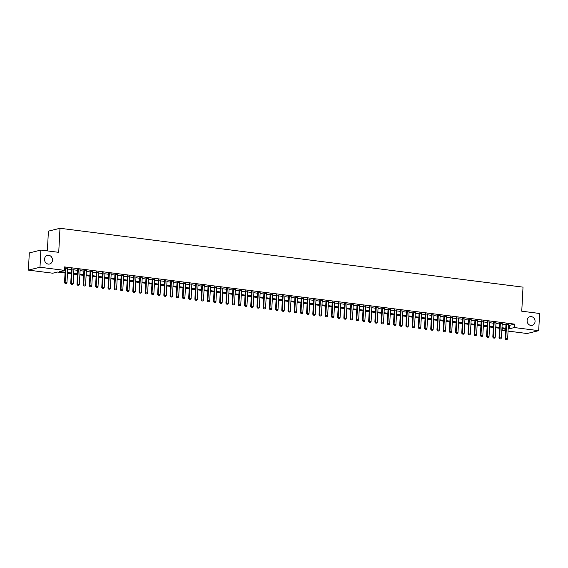<?xml version="1.0" encoding="UTF-8"?>
<svg xmlns="http://www.w3.org/2000/svg" width="568" height="568" viewBox="0 0 568 568"><rect width="100%" height="100%" fill="white"/><g stroke="black" fill="none" stroke-linecap="round" stroke-linejoin="round"><path stroke-width="0.85" d="M52.476 260.194A4.452 3.948 -103.9 0 1 49.572 264.014A4.452 3.948 -103.9 0 1 44.531 259.178A4.452 3.948 -103.9 0 1 47.435 255.359A4.452 3.948 -103.9 0 1 52.476 260.194M535.056 321.538A4.452 3.948 -103.9 0 1 532.152 325.357A4.452 3.948 -103.9 0 1 527.111 320.529A4.452 3.948 -103.9 0 1 530.015 316.71A4.452 3.948 -103.9 0 1 535.056 321.538M47.371 250.893L48.408 231.148L59.988 228.279L523.014 287.145L521.758 311.2L539.6 313.472L538.698 330.654L527.118 333.515L508.055 331.087M505.641 330.782L502.751 330.413L505.697 329.688M502.843 328.673L502.751 330.413M65.05 273.016L57.46 272.051L52.76 273.208L28.4 270.112L39.987 267.251L64.347 270.347L59.647 271.511L65.093 272.2M39.987 267.251L40.882 250.069L29.302 252.93L28.4 270.112M67.72 268.458L64.468 267.968M73.925 269.246L71.511 268.941M80.131 270.034L77.717 269.729M86.343 270.829L83.922 270.517M92.548 271.618L90.135 271.305M98.754 272.406L96.34 272.1M104.959 273.194L102.545 272.889M111.165 273.982L108.751 273.677M117.377 274.77L114.956 274.465M123.583 275.558L121.169 275.253M129.788 276.353L127.374 276.041M135.993 277.141L133.579 276.829M142.199 277.929L139.785 277.624M148.404 278.718L145.99 278.412M154.617 279.506L152.203 279.2M160.822 280.294L158.408 279.988M167.028 281.082L164.613 280.777M173.233 281.87L170.819 281.565M179.438 282.665L177.024 282.353M185.651 283.453L183.237 283.148M191.856 284.241L189.442 283.936M198.062 285.029L195.648 284.724M204.267 285.818L201.853 285.512M210.472 286.606L208.058 286.3M216.685 287.394L214.271 287.089M222.89 288.189L220.476 287.877M229.096 288.977L226.682 288.665M235.301 289.765L232.887 289.46M241.506 290.553L239.093 290.248M247.719 291.341L245.305 291.036M253.924 292.129L251.51 291.824M260.13 292.918L257.716 292.612M266.335 293.706L263.921 293.4M272.541 294.501L270.127 294.188M278.753 295.289L276.339 294.984M284.959 296.077L282.544 295.772M291.164 296.865L288.75 296.56M297.369 297.653L294.955 297.348M303.575 298.441L301.161 298.136M309.787 299.229L307.366 298.924M315.993 300.025L313.579 299.712M322.198 300.813L319.784 300.5M328.403 301.601L325.989 301.296M334.609 302.389L332.195 302.084M340.821 303.177L338.4 302.872M347.027 303.965L344.613 303.66M353.232 304.753L350.818 304.448M359.438 305.541L357.024 305.236M365.643 306.337L363.229 306.024M371.855 307.125L369.434 306.819M378.061 307.913L375.647 307.607M384.266 308.701L381.852 308.396M390.472 309.489L388.058 309.184M396.677 310.277L394.263 309.972M402.889 311.065L400.468 310.76M409.095 311.86L406.681 311.548M415.3 312.649L412.886 312.336M421.506 313.437L419.092 313.131M427.711 314.225L425.297 313.919M433.916 315.013L431.502 314.707M440.129 315.801L437.715 315.496M446.334 316.589L443.92 316.284M452.54 317.377L450.126 317.072M458.745 318.172L456.331 317.86M464.951 318.96L462.537 318.655M471.163 319.748L468.749 319.443M477.368 320.537L474.954 320.231M483.574 321.325L481.16 321.019M489.779 322.113L487.365 321.808M495.985 322.901L493.571 322.596M502.197 323.696L499.783 323.384M508.367 325.095L509.823 325.279L514.516 324.115L64.525 266.91L64.347 270.347M64.432 268.657L65.27 268.763M67.684 269.069L71.483 269.551M73.897 269.857L77.688 270.34M80.102 270.652L83.894 271.128M86.308 271.44L90.099 271.923M92.513 272.228L96.304 272.711M98.718 273.016L102.517 273.499M104.931 273.804L108.722 274.287M111.136 274.592L114.928 275.075M117.342 275.381L121.133 275.863M123.547 276.169L127.338 276.651M129.752 276.964L133.551 277.44M135.965 277.752L139.756 278.235M142.17 278.54L145.962 279.023M148.376 279.328L152.167 279.811M154.581 280.116L158.373 280.599M160.787 280.904L164.578 281.387M166.999 281.692L170.791 282.175M173.204 282.488L176.996 282.963M179.41 283.276L183.201 283.759M185.615 284.064L189.407 284.547M191.821 284.852L195.612 285.335M198.033 285.64L201.825 286.123M204.239 286.428L208.03 286.911M210.444 287.216L214.235 287.699M216.649 288.004L220.441 288.487M222.855 288.8L226.646 289.282M229.067 289.588L232.859 290.07M235.273 290.376L239.064 290.859M241.478 291.164L245.269 291.647M247.684 291.952L251.475 292.435M253.889 292.74L257.68 293.223M260.101 293.528L263.893 294.011M266.307 294.323L270.098 294.799M272.512 295.111L276.304 295.594M278.718 295.9L282.509 296.382M284.923 296.688L288.714 297.171M291.128 297.476L294.927 297.959M297.341 298.264L301.132 298.747M303.546 299.052L307.338 299.535M309.752 299.84L313.543 300.323M315.957 300.635L319.748 301.118M322.162 301.423L325.961 301.906M328.375 302.211L332.166 302.694M334.58 303L338.372 303.482M340.786 303.788L344.577 304.27M346.991 304.576L350.783 305.059M353.197 305.364L356.995 305.847M359.409 306.159L363.2 306.635M365.615 306.947L369.406 307.43M371.82 307.735L375.611 308.218M378.025 308.523L381.817 309.006M384.231 309.311L388.029 309.794M390.443 310.1L394.235 310.582M396.649 310.888L400.44 311.37M402.854 311.676L406.645 312.159M409.059 312.471L412.851 312.954M415.265 313.259L419.056 313.742M421.477 314.047L425.269 314.53M427.683 314.835L431.474 315.318M433.888 315.623L437.68 316.106M440.094 316.411L443.885 316.894M446.299 317.2L450.09 317.682M452.511 317.995L456.303 318.471M458.717 318.783L462.508 319.266M464.922 319.571L468.714 320.054M471.128 320.359L474.919 320.842M477.333 321.147L481.124 321.63M483.545 321.935L487.337 322.418M489.751 322.723L493.542 323.206M495.956 323.511L499.748 323.994M502.162 324.307L505.953 324.789M508.403 324.484L505.989 324.172M64.468 268.046L65.306 268.153M40.882 250.069L58.731 252.334L59.988 228.279M514.516 324.115L514.338 327.551L538.698 330.654M508.19 328.531L509.645 328.716L514.338 327.551M67.507 272.505L71.298 272.988M73.712 273.293L77.504 273.776M79.918 274.088L83.716 274.564M86.13 274.876L89.921 275.359M92.336 275.665L96.127 276.147M98.541 276.453L102.332 276.935M104.746 277.241L108.538 277.724M110.952 278.029L114.75 278.512M117.164 278.817L120.956 279.3M123.37 279.605L127.161 280.088M129.575 280.4L133.366 280.876M135.78 281.188L139.572 281.671M141.986 281.976L145.784 282.459M148.198 282.765L151.99 283.247M154.404 283.553L158.195 284.036M160.609 284.341L164.4 284.824M166.814 285.129L170.606 285.612M173.02 285.924L176.818 286.4M179.232 286.712L183.024 287.195M185.438 287.5L189.229 287.983M191.643 288.288L195.435 288.771M197.849 289.076L201.64 289.559M204.054 289.865L207.845 290.347M210.266 290.653L214.058 291.135M216.472 291.441L220.263 291.924M222.677 292.236L226.469 292.719M228.883 293.024L232.674 293.507M235.088 293.812L238.879 294.295M241.301 294.6L245.092 295.083M247.506 295.388L251.297 295.871M253.711 296.176L257.503 296.659M259.917 296.965L263.708 297.447M266.122 297.76L269.914 298.236M272.335 298.548L276.126 299.031M278.54 299.336L282.331 299.819M284.745 300.124L288.537 300.607M290.951 300.912L294.742 301.395M297.156 301.7L300.948 302.183M303.369 302.488L307.16 302.971M309.574 303.276L313.366 303.759M315.78 304.072L319.571 304.554M321.985 304.86L325.776 305.343M328.19 305.648L331.982 306.131M334.396 306.436L338.194 306.919M340.608 307.224L344.4 307.707M346.814 308.012L350.605 308.495M353.019 308.8L356.81 309.283M359.224 309.596L363.016 310.071M365.43 310.384L369.228 310.866M371.642 311.172L375.434 311.654M377.848 311.96L381.639 312.443M384.053 312.748L387.845 313.231M390.259 313.536L394.05 314.019M396.464 314.324L400.262 314.807M402.676 315.112L406.468 315.595M408.882 315.907L412.673 316.39M415.087 316.695L418.879 317.178M421.293 317.484L425.084 317.966M427.498 318.272L431.297 318.754M433.711 319.06L437.502 319.543M439.916 319.848L443.707 320.331M446.121 320.636L449.913 321.119M452.327 321.431L456.118 321.907M458.532 322.219L462.324 322.702M464.745 323.007L468.536 323.49M470.95 323.796L474.741 324.278M477.155 324.584L480.947 325.066M483.361 325.372L487.152 325.854M489.566 326.16L493.358 326.643M495.779 326.948L499.57 327.431M501.984 327.743L505.776 328.226M505.733 329.035L501.942 328.553M499.528 328.247L495.736 327.764M493.315 327.459L489.524 326.976M487.11 326.671L483.318 326.188M480.904 325.883L477.113 325.4M474.699 325.095L470.907 324.612M468.493 324.3L464.702 323.824M462.281 323.511L458.49 323.029M456.076 322.723L452.284 322.241M449.87 321.935L446.079 321.452M443.665 321.147L439.873 320.664M437.459 320.359L433.668 319.876M431.254 319.571L427.455 319.088M425.041 318.783L421.25 318.3M418.836 317.988L415.045 317.505M412.631 317.2L408.839 316.717M406.425 316.411L402.634 315.929M400.22 315.623L396.421 315.141M394.007 314.835L390.216 314.352M387.802 314.047L384.011 313.564M381.597 313.259L377.805 312.776M375.391 312.464L371.6 311.988M369.186 311.676L365.387 311.193M362.973 310.888L359.182 310.405M356.768 310.1L352.976 309.617M350.562 309.311L346.771 308.829M344.357 308.523L340.566 308.041M338.152 307.735L334.353 307.252M331.939 306.947L328.148 306.464M325.734 306.152L321.942 305.669M319.528 305.364L315.737 304.881M313.323 304.576L309.532 304.093M307.118 303.788L303.319 303.305M300.905 303L297.114 302.517M294.7 302.211L290.908 301.729M288.494 301.423L284.703 300.941M282.289 300.628L278.498 300.152M276.084 299.84L272.292 299.357M269.871 299.052L266.08 298.569M263.666 298.264L259.874 297.781M257.46 297.476L253.669 296.993M251.255 296.688L247.463 296.205M245.049 295.9L241.258 295.417M238.837 295.111L235.046 294.629M232.631 294.316L228.84 293.834M226.426 293.528L222.635 293.045M220.221 292.74L216.429 292.257M214.015 291.952L210.224 291.469M207.803 291.164L204.011 290.681M201.597 290.376L197.806 289.893M195.392 289.588L191.601 289.105M189.187 288.792L185.395 288.317M182.981 288.004L179.19 287.522M176.769 287.216L172.977 286.733M170.563 286.428L166.772 285.945M164.358 285.64L160.566 285.157M158.153 284.852L154.361 284.369M151.947 284.064L148.156 283.581M145.742 283.276L141.943 282.793M139.529 282.481L135.738 281.998M133.324 281.692L129.532 281.21M127.118 280.904L123.327 280.422M120.913 280.116L117.122 279.634M114.708 279.328L110.909 278.845M108.495 278.54L104.704 278.057M102.29 277.752L98.498 277.269M96.084 276.957L92.293 276.481M89.879 276.169L86.087 275.686M83.673 275.381L79.875 274.898M77.461 274.592L73.67 274.11M71.256 273.804L67.464 273.322M509.823 325.279L509.645 328.716M505.974 339.579L506.904 339.692L505.974 339.579L505.79 338.563L505.222 338.705L506.003 323.881M508.417 324.193L507.65 338.805L505.79 338.563L506.557 323.952M506.904 339.692L507.65 338.805M505.222 338.705L505.882 339.6M499.769 338.784L500.699 338.904L499.769 338.784L499.584 337.775L499.016 337.917L499.797 323.093M502.211 323.405L501.445 338.01L499.584 337.775L500.351 323.164M500.699 338.904L501.445 338.01M499.016 337.917L499.67 338.812M493.556 337.995L494.487 338.116L493.556 337.995L493.372 336.987L492.811 337.129L493.585 322.304M496.006 322.61L495.239 337.222L493.372 336.987L494.139 322.375M494.487 338.116L495.239 337.222M492.811 337.129L493.464 338.024M487.351 337.207L488.281 337.328L487.351 337.207L487.166 336.199L486.606 336.334L487.38 321.516M489.793 321.822L489.034 336.433L487.166 336.199L487.933 321.587M488.281 337.328L489.034 336.433M486.606 336.334L487.259 337.229M481.146 336.419L482.076 336.54L481.146 336.419L480.961 335.411L480.4 335.546L481.174 320.728M483.588 321.034L482.821 335.645L480.961 335.411L481.728 320.799M482.076 336.54L482.821 335.645M480.4 335.546L481.053 336.441M474.94 335.631L475.87 335.752L474.94 335.631L474.756 334.623L474.195 334.758L474.969 319.94M477.383 320.245L476.616 334.857L474.756 334.623L475.522 320.011M475.87 335.752L476.616 334.857M474.195 334.758L474.848 335.652M468.735 334.843L469.665 334.957L468.735 334.843L468.55 333.828L467.982 333.97L468.763 319.152M471.177 319.457L470.41 334.069L468.55 333.828L469.317 319.223M469.665 334.957L470.41 334.069M467.982 333.97L468.635 334.864M462.522 334.055L463.46 334.169L462.522 334.055L462.338 333.04L461.777 333.182L462.558 318.364M464.972 318.669L464.205 333.281L462.338 333.04L463.105 318.428M463.46 334.169L464.205 333.281M461.777 333.182L462.43 334.076M456.317 333.267L457.247 333.38L456.317 333.267L456.132 332.252L455.571 332.394L456.345 317.569M458.759 317.881L458 332.493L456.132 332.252L456.899 317.64M457.247 333.38L458 332.493M455.571 332.394L456.225 333.288M450.112 332.472L451.042 332.592L450.112 332.472L449.927 331.464L449.366 331.606L450.14 316.781M452.554 317.093L451.787 331.698L449.927 331.464L450.694 316.852M451.042 332.592L451.787 331.698M449.366 331.606L450.019 332.5M443.906 331.684L444.836 331.804L443.906 331.684L443.722 330.675L443.161 330.817L443.935 315.993M446.349 316.298L445.582 330.91L443.722 330.675L444.488 316.064M444.836 331.804L445.582 330.91M443.161 330.817L443.814 331.712M437.701 330.895L438.631 331.016L437.701 330.895L437.516 329.887L436.948 330.022L437.729 315.204M440.143 315.51L439.376 330.122L437.516 329.887L438.283 315.275M438.631 331.016L439.376 330.122M436.948 330.022L437.601 330.917M431.488 330.107L432.425 330.228L431.488 330.107L431.311 329.099L430.743 329.234L431.524 314.416M433.938 314.722L433.171 329.334L431.311 329.099L432.07 314.487M432.425 330.228L433.171 329.334M430.743 329.234L431.396 330.129M425.283 329.319L426.213 329.44L425.283 329.319L425.098 328.311L424.537 328.446L425.311 313.628M427.725 313.934L426.966 328.545L425.098 328.311L425.865 313.699M426.213 329.44L426.966 328.545M424.537 328.446L425.191 329.341M419.077 328.531L420.008 328.645L419.077 328.531L418.893 327.516L418.332 327.658L419.106 312.84M421.52 313.145L420.753 327.757L418.893 327.516L419.66 312.911M420.008 328.645L420.753 327.757M418.332 327.658L418.985 328.553M412.872 327.743L413.802 327.857L412.872 327.743L412.688 326.728L412.127 326.87L412.9 312.045M415.315 312.357L414.548 326.969L412.688 326.728L413.454 312.116M413.802 327.857L414.548 326.969M412.127 326.87L412.78 327.764M406.667 326.948L407.597 327.069L406.667 326.948L406.482 325.94L405.914 326.082L406.695 311.257M409.109 311.569L408.342 326.174L406.482 325.94L407.249 311.328M407.597 327.069L408.342 326.174M405.914 326.082L406.567 326.976M400.454 326.16L401.391 326.281L400.454 326.16L400.277 325.152L399.709 325.294L400.49 310.469M402.904 310.774L402.137 325.386L400.277 325.152L401.036 310.54M401.391 326.281L402.137 325.386M399.709 325.294L400.362 326.188M394.249 325.372L395.179 325.492L394.249 325.372L394.064 324.363L393.503 324.498L394.277 309.681M396.691 309.986L395.931 324.598L394.064 324.363L394.831 309.752M395.179 325.492L395.931 324.598M393.503 324.498L394.156 325.393M388.043 324.584L388.974 324.704L388.043 324.584L387.859 323.575L387.298 323.71L388.072 308.893M390.486 309.198L389.719 323.81L387.859 323.575L388.626 308.964M388.974 324.704L389.719 323.81M387.298 323.71L387.951 324.605M381.838 323.796L382.768 323.916L381.838 323.796L381.653 322.787L381.092 322.922L381.866 308.104M384.28 308.41L383.514 323.022L381.653 322.787L382.42 308.175M382.768 323.916L383.514 323.022M381.092 322.922L381.746 323.817M375.633 323.007L376.563 323.121L375.633 323.007L375.448 321.992L374.88 322.134L375.661 307.316M378.075 307.622L377.308 322.233L375.448 321.992L376.215 307.387M376.563 323.121L377.308 322.233M374.88 322.134L375.533 323.029M369.42 322.219L370.357 322.333L369.42 322.219L369.243 321.204L368.675 321.346L369.456 306.528M371.87 306.834L371.103 321.445L369.243 321.204L370.002 306.592M370.357 322.333L371.103 321.445M368.675 321.346L369.328 322.241M363.215 321.431L364.145 321.545L363.215 321.431L363.03 320.416L362.469 320.558L363.243 305.733M365.657 306.046L364.897 320.657L363.03 320.416L363.797 305.804M364.145 321.545L364.897 320.657M362.469 320.558L363.122 321.452M357.009 320.636L357.939 320.757L357.009 320.636L356.825 319.628L356.264 319.77L357.038 304.945M359.452 305.257L358.685 319.862L356.825 319.628L357.591 305.016M357.939 320.757L358.685 319.862M356.264 319.77L356.917 320.664M350.804 319.848L351.734 319.969L350.804 319.848L350.619 318.84L350.058 318.982L350.832 304.157M353.246 304.462L352.479 319.074L350.619 318.84L351.386 304.228M351.734 319.969L352.479 319.074M350.058 318.982L350.712 319.876M344.599 319.06L345.529 319.18L344.599 319.06L344.414 318.052L343.846 318.186L344.627 303.369M347.041 303.674L346.274 318.286L344.414 318.052L345.181 303.44M345.529 319.18L346.274 318.286M343.846 318.186L344.499 319.081M338.386 318.272L339.323 318.392L338.386 318.272L338.209 317.264L337.64 317.398L338.421 302.581M340.835 302.886L340.069 317.498L338.209 317.264L338.968 302.652M339.323 318.392L340.069 317.498M337.64 317.398L338.294 318.293M332.181 317.484L333.111 317.604L332.181 317.484L331.996 316.475L331.435 316.61L332.209 301.793M334.63 302.098L333.863 316.71L331.996 316.475L332.763 301.864M333.111 317.604L333.863 316.71M331.435 316.61L332.088 317.505M325.975 316.695L326.905 316.809L325.975 316.695L325.791 315.68L325.23 315.822L326.004 301.004M328.418 301.31L327.651 315.922L325.791 315.68L326.557 301.068M326.905 316.809L327.651 315.922M325.23 315.822L325.883 316.717M319.77 315.907L320.7 316.021L319.77 315.907L319.585 314.892L319.024 315.034L319.798 300.209M322.212 300.522L321.445 315.134L319.585 314.892L320.352 300.28M320.7 316.021L321.445 315.134M319.024 315.034L319.678 315.929M313.564 315.112L314.494 315.233L313.564 315.112L313.38 314.104L312.812 314.246L313.593 299.421M316.007 299.734L315.24 314.338L313.38 314.104L314.147 299.492M314.494 315.233L315.24 314.338M312.812 314.246L313.465 315.141M307.359 314.324L308.289 314.445L307.359 314.324L307.174 313.316L306.606 313.458L307.387 298.633M309.801 298.938L309.035 313.55L307.174 313.316L307.934 298.704M308.289 314.445L309.035 313.55M306.606 313.458L307.26 314.352M301.146 313.536L302.077 313.657L301.146 313.536L300.962 312.528L300.401 312.663L301.175 297.845M303.596 298.15L302.829 312.762L300.962 312.528L301.729 297.916M302.077 313.657L302.829 312.762M300.401 312.663L301.054 313.557M294.941 312.748L295.871 312.869L294.941 312.748L294.756 311.74L294.196 311.875L294.969 297.057M297.384 297.362L296.617 311.974L294.756 311.74L295.523 297.128M295.871 312.869L296.617 311.974M294.196 311.875L294.849 312.769M288.736 311.96L289.666 312.08L288.736 311.96L288.551 310.952L287.99 311.086L288.764 296.269M291.178 296.574L290.411 311.186L288.551 310.952L289.318 296.34M289.666 312.08L290.411 311.186M287.99 311.086L288.643 311.981M282.53 311.172L283.46 311.285L282.53 311.172L282.346 310.156L281.778 310.298L282.559 295.481M284.973 295.786L284.206 310.398L282.346 310.156L283.113 295.552M283.46 311.285L284.206 310.398M281.778 310.298L282.438 311.193M276.325 310.384L277.255 310.497L276.325 310.384L276.14 309.368L275.572 309.51L276.353 294.693M278.767 294.998L278 309.61L276.14 309.368L276.9 294.756M277.255 310.497L278 309.61M275.572 309.51L276.226 310.405M270.112 309.596L271.042 309.709L270.112 309.596L269.928 308.58L269.367 308.722L270.141 293.897M272.562 294.21L271.795 308.822L269.928 308.58L270.695 293.968M271.042 309.709L271.795 308.822M269.367 308.722L270.02 309.617M263.907 308.8L264.837 308.921L263.907 308.8L263.722 307.792L263.161 307.934L263.935 293.109M266.349 293.415L265.59 308.026L263.722 307.792L264.489 293.18M264.837 308.921L265.59 308.026M263.161 307.934L263.815 308.829M257.702 308.012L258.632 308.133L257.702 308.012L257.517 307.004L256.956 307.146L257.73 292.321M260.144 292.626L259.377 307.238L257.517 307.004L258.284 292.392M258.632 308.133L259.377 307.238M256.956 307.146L257.609 308.041M251.496 307.224L252.426 307.345L251.496 307.224L251.312 306.216L250.744 306.351L251.525 291.533M253.939 291.838L253.172 306.45L251.312 306.216L252.078 291.604M252.426 307.345L253.172 306.45M250.744 306.351L251.404 307.245M245.291 306.436L246.221 306.557L245.291 306.436L245.106 305.428L244.538 305.563L245.319 290.745M247.733 291.05L246.966 305.662L245.106 305.428L245.873 290.816M246.221 306.557L246.966 305.662M244.538 305.563L245.191 306.457M239.078 305.648L240.008 305.769L239.078 305.648L238.894 304.64L238.333 304.775L239.107 289.957M241.528 290.262L240.761 304.874L238.894 304.64L239.66 290.028M240.008 305.769L240.761 304.874M238.333 304.775L238.986 305.669M232.873 304.86L233.803 304.973L232.873 304.86L232.688 303.844L232.127 303.986L232.901 289.169M235.315 289.474L234.556 304.086L232.688 303.844L233.455 289.233M233.803 304.973L234.556 304.086M232.127 303.986L232.781 304.881M226.667 304.072L227.598 304.185L226.667 304.072L226.483 303.056L225.922 303.198L226.696 288.374M229.11 288.686L228.343 303.298L226.483 303.056L227.25 288.445M227.598 304.185L228.343 303.298M225.922 303.198L226.575 304.093M220.462 303.276L221.392 303.397L220.462 303.276L220.277 302.268L219.717 302.41L220.49 287.585M222.904 287.898L222.138 302.503L220.277 302.268L221.044 287.656M221.392 303.397L222.138 302.503M219.717 302.41L220.37 303.305M214.257 302.488L215.187 302.609L214.257 302.488L214.072 301.48L213.504 301.622L214.285 286.797M216.699 287.103L215.932 301.714L214.072 301.48L214.839 286.868M215.187 302.609L215.932 301.714M213.504 301.622L214.157 302.517M208.044 301.7L208.981 301.821L208.044 301.7L207.86 300.692L207.299 300.827L208.08 286.009M210.494 286.315L209.727 300.926L207.86 300.692L208.626 286.08M208.981 301.821L209.727 300.926M207.299 300.827L207.952 301.722M201.839 300.912L202.769 301.033L201.839 300.912L201.654 299.904L201.093 300.039L201.867 285.221M204.281 285.526L203.521 300.138L201.654 299.904L202.421 285.292M202.769 301.033L203.521 300.138M201.093 300.039L201.746 300.933M195.633 300.124L196.564 300.245L195.633 300.124L195.449 299.116L194.888 299.251L195.662 284.433M198.076 284.738L197.309 299.35L195.449 299.116L196.216 284.504M196.564 300.245L197.309 299.35M194.888 299.251L195.541 300.145M189.428 299.336L190.358 299.45L189.428 299.336L189.243 298.321L188.683 298.463L189.456 283.645M191.87 283.95L191.104 298.562L189.243 298.321L190.01 283.716M190.358 299.45L191.104 298.562M188.683 298.463L189.336 299.357M183.223 298.548L184.153 298.661L183.223 298.548L183.038 297.533L182.47 297.675L183.251 282.857M185.665 283.162L184.898 297.774L183.038 297.533L183.805 282.921M184.153 298.661L184.898 297.774M182.47 297.675L183.123 298.569M177.01 297.76L177.947 297.873L177.01 297.76L176.833 296.744L176.265 296.886L177.046 282.062M179.46 282.374L178.693 296.986L176.833 296.744L177.592 282.133M177.947 297.873L178.693 296.986M176.265 296.886L176.918 297.781M170.805 296.965L171.735 297.085L170.805 296.965L170.62 295.956L170.059 296.098L170.833 281.274M173.247 281.579L172.487 296.191L170.62 295.956L171.387 281.345M171.735 297.085L172.487 296.191M170.059 296.098L170.712 296.993M164.599 296.176L165.529 296.297L164.599 296.176L164.415 295.168L163.854 295.31L164.628 280.486M167.042 280.791L166.275 295.403L164.415 295.168L165.181 280.556M165.529 296.297L166.275 295.403M163.854 295.31L164.507 296.205M158.394 295.388L159.324 295.509L158.394 295.388L158.209 294.38L157.648 294.515L158.422 279.697M160.836 280.003L160.069 294.614L158.209 294.38L158.976 279.768M159.324 295.509L160.069 294.614M157.648 294.515L158.302 295.41M152.188 294.6L153.119 294.721L152.188 294.6L152.004 293.592L151.436 293.727L152.217 278.909M154.631 279.215L153.864 293.826L152.004 293.592L152.771 278.98M153.119 294.721L153.864 293.826M151.436 293.727L152.089 294.622M145.976 293.812L146.913 293.933L145.976 293.812L145.798 292.804L145.231 292.939L146.011 278.121M148.425 278.426L147.659 293.038L145.798 292.804L146.558 278.192M146.913 293.933L147.659 293.038M145.231 292.939L145.884 293.834M139.771 293.024L140.701 293.138L139.771 293.024L139.586 292.009L139.025 292.151L139.799 277.333M142.213 277.638L141.453 292.25L139.586 292.009L140.353 277.397M140.701 293.138L141.453 292.25M139.025 292.151L139.678 293.045M133.565 292.236L134.495 292.35L133.565 292.236L133.381 291.221L132.82 291.363L133.594 276.538M136.008 276.85L135.241 291.462L133.381 291.221L134.147 276.609M134.495 292.35L135.241 291.462M132.82 291.363L133.473 292.257M127.36 291.441L128.29 291.561L127.36 291.441L127.175 290.433L126.614 290.575L127.388 275.75M129.802 276.062L129.035 290.667L127.175 290.433L127.942 275.821M128.29 291.561L129.035 290.667M126.614 290.575L127.267 291.469M121.154 290.653L122.084 290.773L121.154 290.653L120.97 289.644L120.402 289.786L121.183 274.962M123.597 275.267L122.83 289.879L120.97 289.644L121.737 275.033M122.084 290.773L122.83 289.879M120.402 289.786L121.055 290.681M114.942 289.865L115.879 289.985L114.942 289.865L114.764 288.856L114.196 288.991L114.977 274.174M117.391 274.479L116.625 289.091L114.764 288.856L115.524 274.245M115.879 289.985L116.625 289.091M114.196 288.991L114.85 289.886M108.736 289.076L109.667 289.197L108.736 289.076L108.552 288.068L107.991 288.203L108.765 273.385M111.179 273.691L110.419 288.303L108.552 288.068L109.319 273.456M109.667 289.197L110.419 288.303M107.991 288.203L108.644 289.098M102.531 288.288L103.461 288.409L102.531 288.288L102.346 287.28L101.786 287.415L102.559 272.597M104.973 272.903L104.207 287.514L102.346 287.28L103.113 272.668M103.461 288.409L104.207 287.514M101.786 287.415L102.439 288.31M96.326 287.5L97.256 287.614L96.326 287.5L96.141 286.485L95.58 286.627L96.354 271.809M98.768 272.115L98.001 286.726L96.141 286.485L96.908 271.88M97.256 287.614L98.001 286.726M95.58 286.627L96.233 287.522M90.12 286.712L91.05 286.826L90.12 286.712L89.936 285.697L89.368 285.839L90.149 271.021M92.563 271.326L91.796 285.938L89.936 285.697L90.703 271.085M91.05 286.826L91.796 285.938M89.368 285.839L90.021 286.733M83.908 285.924L84.845 286.038L83.908 285.924L83.73 284.909L83.162 285.051L83.943 270.226M86.357 270.538L85.59 285.15L83.73 284.909L84.49 270.297M84.845 286.038L85.59 285.15M83.162 285.051L83.816 285.945M77.702 285.129L78.632 285.25L77.702 285.129L77.518 284.121L76.957 284.263L77.731 269.438M80.145 269.743L79.385 284.355L77.518 284.121L78.285 269.509M78.632 285.25L79.385 284.355M76.957 284.263L77.61 285.157M71.497 284.341L72.427 284.461L71.497 284.341L71.312 283.333L70.752 283.475L71.525 268.65M73.939 268.955L73.173 283.567L71.312 283.333L72.079 268.721M72.427 284.461L73.173 283.567M70.752 283.475L71.405 284.369M65.292 283.553L66.222 283.673L65.292 283.553L65.107 282.544L64.546 282.679L65.32 267.862M67.734 268.167L66.967 282.779L65.107 282.544L65.874 267.933M66.222 283.673L66.967 282.779M64.546 282.679L65.199 283.574"/></g></svg>

